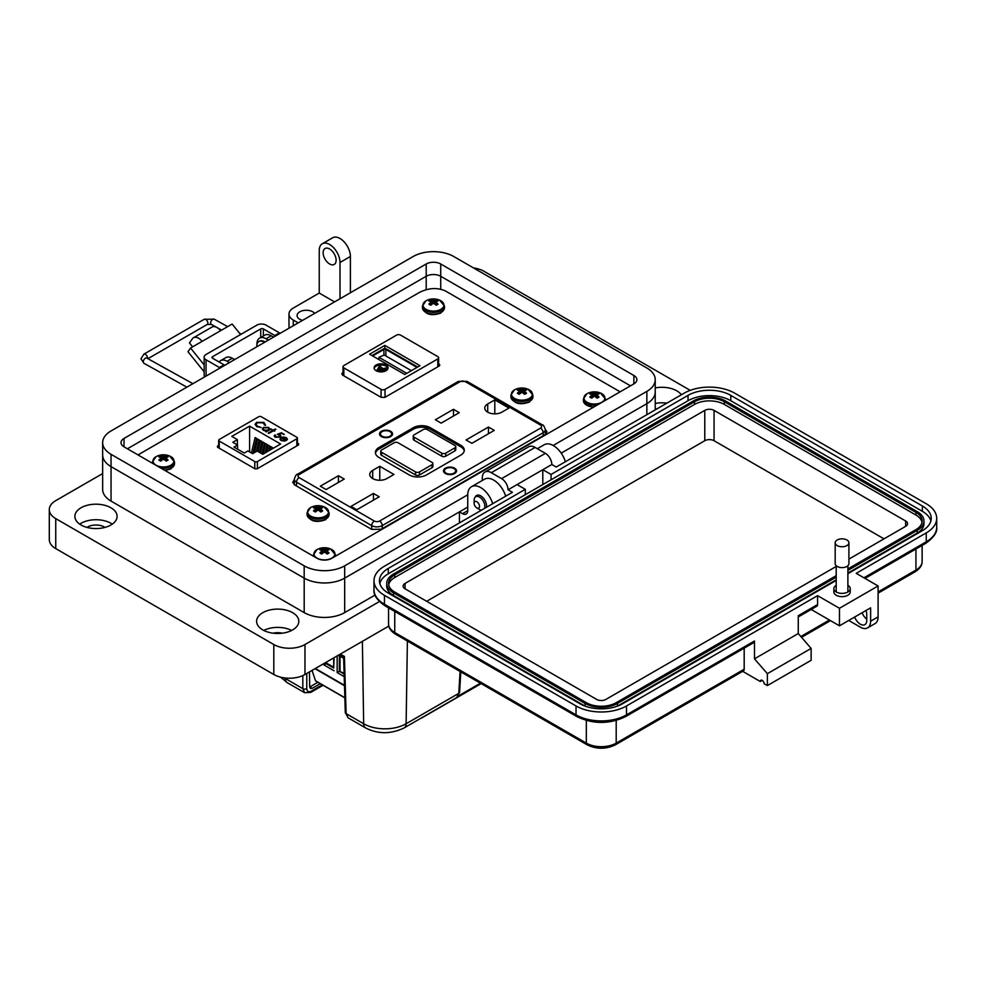 <?xml version="1.0" encoding="UTF-8"?>
<svg xmlns="http://www.w3.org/2000/svg" width="986" height="986" viewBox="0 0 986 986"><rect width="100%" height="100%" fill="white"/><g stroke="black" fill="none" stroke-linecap="round" stroke-linejoin="round"><path stroke-width="1.48" d="M376.134 370.724A7.001 4.043 0 0 0 383.764 371.599A7.001 4.043 0 0 0 388.077 367.864A7.001 4.043 0 0 0 386.031 365.005A7.001 4.043 0 0 0 378.402 364.13A7.001 4.043 0 0 0 374.088 367.864A7.001 4.043 0 0 0 376.134 370.724M388.016 368.431A7.001 4.043 0 0 0 386.031 366.151A7.001 4.043 0 0 0 381.138 364.968M385.045 397.272L385.045 389.371L437.809 358.916L437.809 366.804M343.831 375.814L343.831 367.864L381.089 389.371L381.089 397.321M437.809 358.916A2.798 1.615 180 0 0 438.634 357.77A2.798 1.615 180 0 0 437.809 356.624L400.55 335.117A2.798 1.615 180 0 0 396.594 335.117L343.831 365.572A2.798 1.615 180 0 0 343.005 366.718L343.005 375.333M343.831 367.864A2.798 1.615 180 0 1 343.005 366.718M385.045 389.371A2.798 1.615 180 0 1 381.089 389.371M384.848 345.396L369.614 354.196L404.765 374.483L419.999 365.695L384.848 345.396L384.848 348.674M379.967 365.017A7.001 4.043 0 0 0 374.162 368.431M380.411 366.989L381.138 364.721L379.881 366.681L383.184 368.591L386.611 367.877L387.325 369.43L377.724 371.414M417.497 367.137A2.329 1.343 0 0 0 416.942 366.619L386.537 349.069A2.329 1.343 180 0 0 383.234 349.069L372.683 355.157A2.329 1.343 0 0 0 372.141 355.65M387.325 368.296L376.603 370.97M376.516 370.921L380.423 364.302L381.138 364.721M372.93 356.106A1.405 0.813 180 0 1 373.337 355.539L383.899 349.451A1.405 0.813 180 0 1 385.871 349.451L416.277 367.002A1.405 0.813 180 0 1 416.684 367.605M377.983 369.651L379.474 367.31L382.075 368.813L377.983 369.651M379.474 367.31L380.621 369.109M378.821 369.479L379.474 368.456M411.359 370.674L384.22 355.009L378.944 357.289L406.75 373.349M378.944 359.582L378.944 357.289M218.67 445.327L217.475 447.163L255.066 468.868L257.112 468.831L298.511 444.932L298.598 443.737L297.39 443.047M298.511 444.932L298.598 443.737L298.598 444.883M217.549 447.213L217.549 445.98L217.475 447.163M620.132 391.824L445.573 291.043C437.513 287.345 428.811 287.801 419.469 292.398L137.991 454.903M343.005 372.622L342.66 375.136L381.027 397.284L384.836 397.395L439.164 366.028L438.634 363.624M439.164 366.028L439.867 365.03M342.475 375.013L342.475 372.93L341.772 373.928M294.321 479.677L292.731 482.265L294.58 484.878L371.648 529.383L381.262 529.223L544.827 434.789L546.947 431.856L545.357 429.391M326.822 661.877L326.169 663.664L333.699 668.015L333.699 657.908M326.169 662.247L326.169 663.664L323.963 664.946L323.963 663.529M316.062 681.092A1.097 0.641 -60 0 1 315.557 680.808L344.841 697.718M312.032 670.418L315.557 680.808M333.699 667.263L326.822 663.295M334.094 657.687L333.699 668.015M334.094 670.788L323.963 664.946M344.102 673.265L339.369 671.281L344.126 674.03M340.01 656.22L340.01 670.911M343.658 658.315L339.369 655.838L339.369 671.281L337.163 672.563L337.163 655.912M344.2 676.63L337.163 672.563M338.481 655.148L339.369 655.838M338.716 655.012L343.633 657.859M344.41 656.405L346.111 713.63L363.649 723.749C369.59 727.076 376.677 728.765 384.885 728.839C393.131 728.765 400.217 727.064 406.121 723.749L458.773 693.355L460.08 671.466M284.227 677.875L302.813 688.635L302.813 675.595M309.69 687.02L312.279 688.302L320.29 683.68M317.899 682.3L309.887 686.922M312.279 688.302L310.43 688.499L309.69 686.909L309.456 671.91M285.262 677.998L285.274 678.504A9.33 5.386 120 0 0 287.209 682.645L304.686 692.739L302.813 688.635A2.798 1.676 0 0 0 306.769 688.635C307.04 691.58 308.556 692.418 311.305 691.161L322.274 684.826M407.378 641.036L406.121 723.749A9.33 5.386 -120 0 1 404.186 727.89L456.678 697.595L458.773 693.355A2.798 1.553 -176.6 0 0 459.587 692.345L460.807 671.885M346.111 713.63L348.095 717.796L345.297 712.533A2.798 1.615 -1.7 0 0 346.111 713.63M382.075 431.646A5.596 3.229 180 0 1 388.176 430.944A5.596 3.229 180 0 1 391.639 433.926A5.596 3.229 180 0 1 390 436.206A5.596 3.229 180 0 1 383.899 436.909A5.596 3.229 180 0 1 380.436 433.926A5.596 3.229 180 0 1 382.075 431.646M454.632 473.526A6.532 3.771 180 0 1 445.401 473.526A6.532 3.771 180 0 1 445.401 468.202A6.532 3.771 180 0 1 454.632 468.202A6.532 3.771 180 0 1 454.632 473.526L454.632 473.526M445.573 473.625A6.064 3.5 180 0 1 443.946 471.246A6.064 3.5 180 0 1 445.721 468.769A6.064 3.5 180 0 1 445.894 468.67M390.653 436.588A6.532 3.771 180 0 1 381.422 436.588A6.532 3.771 180 0 1 381.422 431.264A6.532 3.771 180 0 1 390.653 431.264A6.532 3.771 180 0 1 390.653 436.588L390.653 436.588M381.594 436.687A6.064 3.5 180 0 1 379.98 434.308A6.064 3.5 180 0 1 381.755 431.831A6.064 3.5 180 0 1 381.927 431.732M380.436 435.639A6.064 3.5 180 0 1 380.436 435.627L380.436 433.926M494.799 399.885L508.973 408.068L501.886 412.16A10.033 5.793 180 0 1 490.966 413.417A10.033 5.793 180 0 1 484.767 408.068A10.033 5.793 180 0 1 487.713 403.977L494.799 399.885L494.799 413.861M453.474 409.313L459.279 412.666L441.149 423.13L435.344 419.777L453.474 409.313L453.474 416.006M488.464 427.037L494.269 430.389L471.85 443.33L466.045 439.978L488.464 427.037L488.464 433.741M372.683 470.384L379.77 466.292L393.956 474.476L386.857 478.567A10.033 5.793 180 0 1 375.937 479.825A10.033 5.793 180 0 1 369.75 474.476A10.033 5.793 180 0 1 372.683 470.384L372.683 478.567M338.445 475.72L344.25 479.073L326.12 489.537L320.314 486.197L338.445 475.72L338.445 482.425M373.435 493.444L379.24 496.796L356.821 509.737L351.016 506.385L373.435 493.444L373.435 500.149M378.944 457.442A12.128 7.001 180 0 1 375.395 452.488A12.128 7.001 180 0 1 378.944 447.545L413.245 427.739A12.128 7.001 180 0 1 430.389 427.739L460.733 445.253A12.128 7.001 180 0 1 464.283 450.208A12.128 7.001 180 0 1 460.733 455.15L426.433 474.956A12.128 7.001 180 0 1 409.289 474.956L378.944 457.442M379.77 480.268L379.77 466.292M454.127 468.67A6.064 3.5 180 0 1 456.074 471.246A6.064 3.5 180 0 1 454.46 473.625M375.469 453.252A12.128 7.001 180 0 1 378.944 449.061L413.245 429.267A12.128 7.001 180 0 1 430.389 429.267L460.733 446.781A12.128 7.001 180 0 1 464.209 450.972M390.148 431.732A6.064 3.5 180 0 1 392.095 434.308A6.064 3.5 180 0 1 390.481 436.687M455.606 472.565A6.064 3.5 180 0 1 455.618 472.577L455.606 470.864A5.596 3.229 180 0 1 453.967 473.144A5.596 3.229 180 0 1 447.866 473.847A5.596 3.229 180 0 1 444.415 470.864A5.596 3.229 180 0 1 446.054 468.572A5.596 3.229 180 0 1 452.155 467.882A5.596 3.229 180 0 1 455.606 470.864M432.866 463.531L432.866 466.575A2.798 1.615 180 0 1 432.041 467.721L419.506 474.956A2.798 1.615 180 0 1 415.55 474.956L381.582 455.347A2.798 1.615 180 0 1 380.769 454.201L380.769 451.157A2.798 1.615 180 0 1 381.582 450.01L394.117 442.776A2.798 1.615 180 0 1 398.073 442.776L432.041 462.385A2.798 1.615 180 0 1 432.866 463.531A2.798 1.615 180 0 1 432.041 464.677L419.506 471.912A2.798 1.615 180 0 1 415.55 471.912L381.582 452.303A2.798 1.615 180 0 1 380.769 451.157M455.779 446.683L455.779 449.727A2.798 1.615 180 0 1 454.965 450.873L445.721 456.198A2.798 1.615 180 0 1 441.765 456.198L414.071 440.212A2.798 1.615 180 0 1 413.245 439.066L413.245 436.022A2.798 1.615 180 0 1 414.071 434.875L423.302 429.551A2.798 1.615 180 0 1 427.258 429.551L454.965 445.536A2.798 1.615 180 0 1 455.779 446.683A2.798 1.615 180 0 1 454.965 447.829L445.721 453.153A2.798 1.615 180 0 1 441.765 453.153L414.071 437.168A2.798 1.615 180 0 1 413.245 436.022M391.639 435.627A6.064 3.5 180 0 1 391.639 435.639L391.639 433.926M314.361 507.186A5.263 3.044 -0 0 0 313.511 507.827A15.973 8.381 55.8 0 1 315.126 508.32A15.936 4.166 72.4 0 1 315.495 508.788A15.936 5.768 99.2 0 0 315.126 509.392A15.973 9.996 115.5 0 0 313.511 510.847A5.263 3.044 0 0 0 314.361 511.487A5.263 3.044 0 0 0 315.471 511.98A15.973 8.381 -55.8 0 1 317.159 510.575A15.936 11.179 -32.3 0 1 318.084 510.28A15.936 11.179 32.3 0 1 319.008 510.575A15.973 8.381 55.8 0 1 320.696 511.98A5.263 3.044 0 0 0 321.806 511.487A5.263 3.044 0 0 0 322.668 510.847A15.973 9.996 -115.5 0 0 321.054 509.392A15.936 5.768 -99.2 0 0 320.672 508.788A15.936 4.166 -72.4 0 1 321.054 508.32A15.973 8.381 -55.8 0 1 322.668 507.827A5.263 3.044 0 0 0 320.696 506.693A15.973 9.996 115.5 0 0 319.008 507.149A15.936 12.781 140.4 0 0 318.084 507.285A15.936 12.781 -140.4 0 0 317.159 507.149A15.973 9.996 -115.5 0 0 315.471 506.693A5.263 3.044 -0 0 0 314.361 507.186M310.689 507.531A10.464 6.039 0 0 0 310.689 516.072A10.464 6.039 0 0 0 325.491 516.072A10.464 6.039 0 0 0 324.16 506.878L324.16 506.878A15.973 15.973 0 0 0 312.02 506.878L312.02 506.878A10.464 6.039 0 0 0 310.689 507.531M315.347 511.944L315.126 509.392M315.828 511.66L315.495 508.788M316.062 511.463L315.471 506.693M316.95 510.723L317.159 507.149M318.084 510.28L318.084 507.285M319.217 510.723L319.008 507.149M320.105 511.463L320.696 506.693M320.339 511.66L320.672 508.788M320.832 511.944L321.054 509.392M518.192 389.507A5.263 3.044 -0 0 0 517.342 390.148A15.973 8.381 55.8 0 1 518.956 390.641A15.936 4.166 72.4 0 1 519.339 391.097A15.936 5.768 99.2 0 0 518.956 391.713A15.973 9.996 115.5 0 0 517.342 393.167A5.263 3.044 0 0 0 518.192 393.808A5.263 3.044 0 0 0 519.314 394.301A15.973 8.381 -55.8 0 1 521.002 392.884A15.936 11.179 -32.3 0 1 521.927 392.588A15.936 11.179 32.3 0 1 522.851 392.884A15.973 8.381 55.8 0 1 524.527 394.301A5.263 3.044 0 0 0 525.649 393.808A5.263 3.044 0 0 0 526.499 393.167A15.973 9.996 -115.5 0 0 524.885 391.713A15.936 5.768 -99.2 0 0 524.515 391.097A15.936 4.166 -72.4 0 1 524.885 390.641A15.973 8.381 -55.8 0 1 526.499 390.148A5.263 3.044 0 0 0 524.527 389.014A15.973 9.996 115.5 0 0 522.851 389.458A15.936 12.781 140.4 0 0 521.927 389.606A15.936 12.781 -140.4 0 0 521.002 389.458A15.973 9.996 -115.5 0 0 519.314 389.014A5.263 3.044 -0 0 0 518.192 389.507M514.519 389.84A10.464 6.039 0 0 0 514.519 398.393A10.464 6.039 0 0 0 529.322 398.393A10.464 6.039 0 0 0 527.991 389.199L527.991 389.199A15.973 15.973 0 0 0 515.851 389.199L515.851 389.199A10.464 6.039 0 0 0 514.519 389.84M519.178 394.252L518.956 391.713M519.671 393.981L519.339 391.097M519.905 393.771L519.314 389.014M520.793 393.044L521.002 389.458M521.927 392.588L521.927 389.606M523.048 393.044L522.851 389.458M523.948 393.771L524.527 389.014M524.182 393.981L524.515 391.097M524.663 394.252L524.885 391.713M257.383 468.683L257.383 461.559L296.848 438.77A1.836 1.06 0 0 0 297.39 438.018A1.836 1.06 0 0 0 296.848 437.279L261.278 416.733A1.836 1.06 0 0 0 258.677 416.733L219.212 439.522A1.836 1.06 180 0 0 218.67 440.274L218.67 447.866M287.308 439.312L286.113 440.631L281.614 438.043L280.825 439.115L281.602 440.163L284.769 441.099L281.059 440.569L279.987 439.201L281.121 437.611L283.376 436.983L286.273 437.574L287.345 439.004M272.629 430.512L271.754 430.007L272.37 429.649L273.245 430.155L275.279 428.984L275.895 429.341L273.861 430.512L274.749 431.018L273.245 430.87L268.845 433.409L268.229 433.051L272.629 430.512L268.562 433.248M264.519 424.917L263.163 422.809L257.21 422.735L256.015 424.362L257.395 426.186L261.13 427.493L256.693 426.605L255.066 424.276L256.643 422.353L263.915 422.427L265.468 424.991L264.544 425.028M255.054 424.485L256.643 422.353M262.781 454.3L257.186 451.058L252.626 453.683L247.88 450.947L244.257 453.042L233.965 447.102L237.589 445.006L232.844 442.27L237.392 439.633L231.784 436.404L249.594 426.125L280.591 444.02L262.781 454.3M219.212 448.174L219.212 441.025A1.836 1.06 180 0 1 218.67 440.274M219.212 441.025L254.782 461.559L254.782 468.707M257.383 461.559A1.836 1.06 180 0 1 254.782 461.559M263.447 427.382L268.66 427.406L269.683 429.169L271.224 428.984L266.208 431.88L265.591 431.535L266.454 431.03L263.447 430.401L262.362 428.885L263.447 427.382L262.375 429.07M269.733 428.799L268.66 427.788L263.447 427.764M275.538 435.245L275.821 437.205L279.309 437.217L279.161 434.999L277.3 434.333L281.441 432.755L284.264 434.382L281.22 433.433L279.038 434.271L280.899 435.886L279.901 437.205L275.082 437.217L274.207 436.034L274.921 434.888L275.821 436.835L279.309 436.835L279.95 435.985L279.309 437.217L279.161 435.381M286.273 437.574L287.308 439.694M283.376 436.983L286.273 437.957M281.121 437.611L283.376 437.365M279.999 439.386L281.121 437.994M281.602 440.163L284.498 441.001M280.85 439.312L281.602 440.545M273.861 430.512L274.416 431.215M273.245 430.155L275.279 429.366M272.37 430.032L273.245 430.537M261.031 427.505L257.395 426.186M256.027 424.559L257.395 426.568M263.915 422.427L265.468 425.373M256.643 422.735L263.915 422.809M266.651 452.069L268.328 445.179L269.782 446.017L269.622 450.355M251.405 452.981L255.127 437.562L256.582 438.4L256.582 442.085L253.969 452.919M257.79 451.415L260.403 440.606L261.857 441.445L260.033 452.71M249.594 451.933L249.594 426.125M260.427 452.944L263.052 442.135L264.507 442.973L264.507 446.658L262.67 454.226M254.499 452.611L257.765 439.09L259.219 439.929L259.219 443.614L257.395 451.181M263.163 454.078L265.69 443.651L267.144 444.489L266.121 452.364M270.152 450.047L270.965 446.695L272.419 447.545L272.419 448.741M237.392 444.896L237.392 439.633M237.589 449.197L237.589 445.006M266.454 431.03L265.912 431.72M269.683 429.551L270.608 429.009M275.538 435.627L275.821 437.205L275.538 435.627M274.231 436.219L274.921 435.27M279.987 434.653L280.887 436.083M279.038 434.271L279.987 435.036M281.441 432.755L283.931 434.567M277.879 434.481L281.441 433.137M286.113 440.298L282.292 437.722L286.113 440.298L286.532 439.3M268.907 429.132L268.081 430.463L264.088 430.438L263.262 429.083M282.292 437.722L285.681 437.944L286.556 439.485M268.586 450.947L269.782 446.017M252.921 453.511L256.582 438.4M259.244 452.254L261.857 441.445M261.882 453.782L264.507 442.973M256.422 451.502L259.219 439.929M265.086 452.968L267.144 444.489M272.074 448.938L272.419 447.545M264.088 430.438L263.237 428.898L264.051 427.739L268.056 427.764L268.919 428.947L268.081 430.463M268.081 430.093L264.088 430.056M204.151 371.845L187.981 351.719L190.569 348.033L202.118 341.366A10.045 5.805 -120 0 0 193.539 337.717A10.045 5.805 -120 0 0 192.406 338.765L189.472 342.943L192.615 346.85M240.572 334.537L232.129 324.037L220.581 330.704A10.045 5.805 -120 0 0 212.002 327.056L193.539 337.717M196.904 344.36A2.699 1.565 60 0 1 197.212 344.077A2.699 1.565 60 0 1 197.631 343.954L196.892 344.385M204.151 364.919L190.569 348.033M260.723 337.483L260.723 328.905L212.569 356.698A1.861 1.072 0 0 0 212.027 357.462A1.861 1.072 0 0 0 212.569 358.226L224.019 364.832A11.019 6.36 -120 0 1 224.759 365.301M280.16 333.317A11.019 6.36 -120 0 0 279.42 332.837L266.084 325.146A6.532 3.771 0 0 0 256.853 325.146L206.062 354.467A6.532 3.771 0 0 0 204.151 357.129L204.151 375.111A6.532 3.771 0 0 0 204.841 376.8M204.151 357.129A6.532 3.771 0 0 0 206.062 359.791L219.397 367.495L224.019 364.832M260.723 328.905A1.861 1.072 180 0 1 263.361 328.905L274.798 335.511A11.019 6.36 60 0 1 275.538 335.98M220.137 367.963A11.019 6.36 -120 0 0 219.397 367.495M553.146 445.487L646.853 391.38A28.631 16.528 0 0 0 655.234 379.696A28.631 16.528 0 0 0 646.853 368L453.708 256.496A28.631 16.528 0 0 0 413.22 256.496L111.048 430.944A28.631 16.528 0 0 0 102.655 442.64A28.631 16.528 0 0 0 111.048 454.324L304.181 565.841A28.631 16.528 0 0 0 344.681 565.841L467.734 494.799M440.73 263.989L633.875 375.493A10.279 5.941 180 0 1 636.882 379.696A10.279 5.941 180 0 1 633.875 383.887L331.703 558.347A10.279 5.941 180 0 1 317.159 558.347L124.026 446.831A10.279 5.941 180 0 1 121.019 442.64A10.279 5.941 180 0 1 124.026 438.437L426.198 263.989A10.279 5.941 180 0 1 440.73 263.989L440.73 276.277L630.498 385.834L440.73 276.277A10.279 5.941 180 0 0 426.198 276.277A10.279 5.928 180 0 1 440.73 276.277L440.73 289.218M492.68 503.71A18.352 10.599 -120 0 0 471.53 486.69A18.352 10.599 -120 0 0 467.734 495.095L467.734 510.674A7.346 4.24 60 0 1 466.205 514.039A7.346 4.24 60 0 1 462.533 513.681L459.427 511.882L344.681 578.129A28.631 16.528 180 0 1 304.193 578.129L111.048 466.625A28.631 16.528 180 0 1 102.655 454.928A28.631 16.528 0 0 0 111.048 466.625L304.181 578.129A28.631 16.528 0 0 0 344.681 578.129L467.734 507.087M646.853 414.699L646.853 403.668A28.631 16.528 0 0 0 655.234 391.984A28.631 16.528 180 0 1 646.853 403.668L561.194 453.129L646.853 403.668L646.853 391.38M127.404 448.79L426.198 276.277L127.404 448.79M474.143 503.291A3.796 2.194 60 0 1 476.817 501.738A3.796 2.194 60 0 1 479.504 506.385A3.796 2.194 60 0 1 476.817 507.938A3.796 2.194 60 0 1 474.143 503.291L474.143 500.185A7.592 4.375 60 0 1 475.708 496.71A7.592 4.375 60 0 1 479.504 497.092A7.592 4.375 60 0 1 484.496 508.431M481.464 510.181A7.592 4.375 60 0 1 479.504 509.479L476.817 507.938L479.504 509.479M264.507 342.352A10.242 5.916 -120 0 0 258.911 341.55A10.242 5.916 -120 0 0 256.804 346.789M265.086 342.019A10.242 5.916 -120 0 0 259.491 341.218A10.242 5.916 -120 0 0 259.207 341.402M234.73 359.533A10.242 5.916 -120 0 0 232.856 358.596M836.202 585.327A8.196 4.733 0 0 0 833.848 588.654A8.196 4.733 0 0 0 838.901 593.017A8.196 4.733 0 0 0 847.837 591.994A8.196 4.733 0 0 0 850.24 588.654A8.196 4.733 0 0 0 847.886 585.327M850.24 588.654L850.24 591.92A8.196 4.733 180 0 1 847.837 595.261A8.196 4.733 180 0 1 838.901 596.296A8.196 4.733 180 0 1 833.848 591.92L833.848 588.654M762.215 680.377L760.28 681.499L742.68 671.33M587.089 744.787A3.636 2.108 -60 0 1 586.325 743.124L394.745 632.507A3.636 2.108 -60 0 0 395.497 634.171L587.089 744.787C596.542 749.36 605.996 749.36 615.449 744.787L743.432 670.899A3.636 2.108 -120 0 0 744.183 669.235L744.183 648.159M576.785 716.539A3.636 2.108 -60 0 1 576.034 714.875L384.441 604.258A3.636 2.108 -60 0 0 385.193 605.922L576.785 716.539C593.104 724.377 609.422 724.377 625.753 716.539L753.735 642.65A3.636 2.108 -120 0 0 754.487 640.986L754.487 658.821L767.367 673.684L767.367 685.578L764.138 683.729A2.736 1.578 -120 0 0 762.954 680.981A2.736 1.578 -120 0 0 760.847 680.241A2.736 1.578 -120 0 0 760.28 681.499M811.17 609.484L839.468 625.814L839.468 608.276L817.579 595.63L817.579 604.554L798.266 615.708L798.266 633.554L811.133 648.418L811.133 660.312L767.367 685.578M482.29 480.478L482.29 477.89A12.744 7.358 -120 0 1 484.939 472.047A12.744 7.358 -120 0 1 491.311 472.688L501.603 478.629A9.108 5.25 -120 0 1 508.049 489.783L512.424 492.31L384.441 566.198A35.693 20.607 0 0 0 373.99 580.766A35.693 20.607 0 0 0 384.441 595.334L576.034 705.951L576.034 714.875A35.693 20.607 180 0 0 626.504 714.875L754.487 640.986M811.133 648.418L767.367 673.684M798.266 633.554L754.487 658.821M817.579 595.63L626.504 705.951A35.693 20.607 180 0 1 576.034 705.951M839.468 608.276L878.095 585.967L856.205 573.334L926.248 532.896A35.693 20.607 0 0 0 936.7 518.328A35.693 20.607 0 0 0 926.248 503.76L734.656 393.143A35.693 20.607 0 0 0 684.185 393.143L556.203 467.031L551.827 464.505A9.108 5.25 -120 0 0 545.381 453.35L535.09 447.41A12.744 7.358 -120 0 0 528.718 446.781L484.939 472.047M542.805 484.582L542.805 469.706L551.827 464.505M508.049 489.783L542.805 469.706L551.051 474.463L688.043 395.374A30.221 17.452 180 0 1 730.799 395.374L922.378 505.991A30.221 17.452 180 0 1 931.24 518.328A30.221 17.452 180 0 1 922.378 530.665L847.886 573.679M817.579 604.554A3.636 2.108 60 0 1 816.827 606.23L798.266 616.94M836.202 580.421L622.634 703.721A30.221 17.452 180 0 1 579.891 703.721L388.299 593.104A30.221 17.452 180 0 1 379.45 580.766A30.221 17.452 180 0 1 388.299 568.429L525.304 489.339L517.058 484.582M839.468 625.814L870.626 607.832L870.626 621.205A14.568 8.406 60 0 1 867.606 627.872A14.568 8.406 60 0 1 860.322 627.158L848.736 620.465M854.665 617.039A9.108 5.25 -120 0 0 864.87 624.631A9.108 5.25 -120 0 0 866.756 620.465L866.756 614.512A9.108 5.25 -120 0 0 865.979 610.507M862.134 612.725A9.108 5.25 -120 0 0 866.756 619.183M878.095 585.967L878.095 616.891A14.568 8.406 60 0 1 875.075 623.571L867.606 627.872M379.807 583.441A30.221 17.452 180 0 1 388.299 573.778L525.304 494.689L525.304 489.339M551.051 474.463L551.051 479.825L688.043 400.723A30.221 17.452 180 0 1 730.799 400.723L922.378 511.34A30.221 17.452 180 0 1 930.883 521.002M551.051 479.825L525.304 494.689M836.202 577.155L617.495 703.425A22.949 13.249 180 0 1 585.043 703.425L585.043 706.099A22.949 13.249 180 0 1 585.043 706.099L393.451 595.482A22.949 13.249 180 0 1 386.734 586.115L386.734 583.441A22.949 13.249 180 0 1 393.451 574.074L693.195 401.019A22.949 13.249 180 0 1 725.647 401.019L917.239 511.635A22.949 13.249 180 0 1 923.956 521.002A22.949 13.249 180 0 1 917.239 530.369L847.886 570.413M923.956 521.002L923.956 523.677A22.949 13.249 180 0 1 917.239 533.044L847.886 573.088M836.202 579.83L617.495 706.099A22.949 13.249 180 0 1 617.458 706.112L617.495 703.425M585.043 703.425L393.451 592.808A22.949 13.249 180 0 1 386.734 583.441M836.202 575.664L616.201 702.685A21.125 12.189 180 0 1 586.325 702.685L394.745 592.068A21.125 12.189 180 0 1 388.558 583.441A21.125 12.189 180 0 1 394.745 574.826L694.489 401.77A21.125 12.189 180 0 1 724.353 401.77L915.945 512.375A21.125 12.189 180 0 1 922.132 521.002A21.125 12.189 180 0 1 915.945 529.63L847.886 568.922M388.681 584.784A21.125 12.189 180 0 1 394.745 577.5L694.489 404.445A21.125 12.189 180 0 1 724.353 404.445L915.945 515.049A21.125 12.189 180 0 1 922.009 522.346M836.202 566.445L605.897 699.407A6.557 3.784 180 0 1 596.629 699.407L405.036 588.802A6.557 3.784 180 0 1 403.126 586.115A6.557 3.784 180 0 1 405.036 583.441L704.78 410.386A6.557 3.784 180 0 1 714.061 410.386L905.641 521.002A6.557 3.784 180 0 1 907.564 523.677A6.557 3.784 180 0 1 905.641 526.351L848.909 559.111M426.667 601.287L704.78 440.717A6.557 3.784 180 0 1 714.061 440.717L884.011 538.849M848.909 542.793L848.909 563.659A6.865 3.956 180 0 1 846.888 566.469A6.865 3.956 180 0 1 839.419 567.32A6.865 3.956 180 0 1 835.179 563.659L835.179 542.793A6.865 3.956 180 0 1 837.188 539.995A6.865 3.956 180 0 1 844.669 539.132A6.865 3.956 180 0 1 848.909 542.793A6.865 3.956 180 0 1 846.888 545.603A6.865 3.956 180 0 1 839.419 546.454A6.865 3.956 180 0 1 835.179 542.793M657.317 408.648A11.931 6.89 0 0 0 655.234 409.301M104.997 527.399A11.931 6.89 0 0 0 104.43 527.042A11.931 6.89 0 0 0 86.978 527.399M282.23 633.197A11.931 6.89 0 0 0 273.184 633.197M329.632 248.99A9.182 5.3 -120 0 0 325.035 248.534A9.182 5.3 -120 0 0 323.63 255.892A9.182 5.3 -120 0 0 329.632 263.977A9.182 5.3 -120 0 0 334.217 264.433A9.182 5.3 -120 0 0 335.622 257.075A9.182 5.3 -120 0 0 329.632 248.99M298.216 322.89L293.286 320.043A14.679 8.48 180 0 1 288.984 314.041A14.679 8.48 180 0 1 293.286 308.051L319.242 293.064L319.242 250.493A14.691 8.48 60 0 1 322.286 243.764A14.691 8.48 60 0 1 329.632 244.491A14.691 8.48 60 0 1 340.01 262.486L340.01 298.758M350.4 292.756L350.4 256.483A14.691 8.48 -120 0 0 340.01 238.501A14.691 8.48 -120 0 0 332.664 237.774L322.286 243.764M112.256 524.145A21.113 12.189 0 0 0 110.913 523.295A21.113 12.189 0 0 0 79.718 524.145M81.062 524.996A21.113 12.189 180 0 1 74.874 516.381A21.113 12.189 180 0 1 87.914 505.115A21.113 12.189 180 0 1 110.913 507.765A21.113 12.189 180 0 1 117.1 516.381A21.113 12.189 180 0 1 104.072 527.633A21.113 12.189 180 0 1 81.062 524.996M291.671 630.436A21.113 12.189 0 0 0 263.743 630.436M262.781 629.906A21.113 12.189 180 0 1 256.594 621.291A21.113 12.189 180 0 1 269.622 610.038A21.113 12.189 180 0 1 292.632 612.676A21.113 12.189 180 0 1 298.82 621.291A21.113 12.189 180 0 1 285.78 632.556A21.113 12.189 180 0 1 262.781 629.906M314.657 313.4A9.182 5.3 0 0 0 312.747 311.798A9.182 5.3 0 0 0 302.751 310.652A9.182 5.3 0 0 0 297.082 315.545A9.182 5.3 0 0 0 299.769 319.291A9.182 5.3 0 0 0 302.542 320.388M666.832 403.163A21.113 12.189 0 0 0 655.234 403.447M655.234 387.917A21.113 12.189 180 0 1 676.84 390.863A21.113 12.189 180 0 1 681.375 394.77M475.24 497.067A8.258 4.77 60 0 1 476.583 495.44A8.258 4.77 60 0 1 480.712 495.847A8.258 4.77 60 0 1 486.418 507.322M379.388 601.559L304.97 644.524A22.025 12.719 180 0 1 273.812 644.524L55.746 518.624A22.025 12.719 180 0 1 49.3 509.639L49.3 539.613A22.025 12.719 0 0 0 55.746 548.598L273.812 674.498A22.025 12.719 0 0 0 304.97 674.498L388.817 626.085M49.3 509.639A22.025 12.719 180 0 1 55.746 500.641L102.655 473.563M473.539 267.945A22.025 12.719 180 0 1 484.089 271.335L690.225 390.345M375.025 595.088L344.681 612.602A28.631 16.528 180 0 1 304.193 612.602L111.048 501.098A28.631 16.528 180 0 1 102.655 489.401L102.655 442.64M229.418 362.601L227.076 361.258L232.277 358.251L234.619 359.607M268.365 340.121L266.023 338.777L271.212 335.77L273.553 337.126M319.242 293.064L334.562 301.901M565.385 461.731A18.352 10.599 -120 0 0 544.235 444.723L537.333 448.704M459.427 511.882L459.427 522.913M505.67 496.204A18.352 10.599 -120 0 0 484.52 479.196L471.53 486.69M256.952 344.619A12.855 7.42 60 0 1 259.589 338.136L264.79 335.141A12.855 7.42 60 0 1 271.212 335.77M259.589 338.136A12.855 7.42 60 0 1 266.023 338.777M219.163 362.022A12.855 7.42 60 0 1 220.654 360.617L225.843 357.622A12.855 7.42 60 0 1 232.277 358.251M220.654 360.617A12.855 7.42 60 0 1 227.076 361.258M320.709 549.227A5.263 3.044 -0 0 0 319.858 549.868A15.973 8.381 55.8 0 1 321.473 550.361A15.936 4.166 72.4 0 1 321.843 550.817A15.936 5.768 99.2 0 0 321.473 551.433A15.973 9.996 115.5 0 0 319.858 552.887A5.263 3.044 0 0 0 320.709 553.528A5.263 3.044 0 0 0 321.83 554.021A15.973 8.381 -55.8 0 1 323.507 552.604A15.936 11.179 -32.3 0 1 324.431 552.32A15.936 11.179 32.3 0 1 325.355 552.604A15.973 8.381 55.8 0 1 327.044 554.021A5.263 3.044 0 0 0 328.165 553.528A5.263 3.044 0 0 0 329.016 552.887A15.973 9.996 -115.5 0 0 327.401 551.433A15.936 5.768 -99.2 0 0 327.032 550.817A15.936 4.166 -72.4 0 1 327.401 550.361A15.973 8.381 -55.8 0 1 329.016 549.868A5.263 3.044 0 0 0 327.044 548.734A15.973 9.996 115.5 0 0 325.355 549.19A15.936 12.781 140.4 0 0 324.431 549.325A15.936 12.781 -140.4 0 0 323.507 549.19A15.973 9.996 -115.5 0 0 321.83 548.734A5.263 3.044 -0 0 0 320.709 549.227M317.036 549.572A10.464 6.039 -0 0 0 317.036 558.113A10.464 6.039 -0 0 0 331.838 558.113A10.464 6.039 -0 0 0 330.507 548.919L330.507 548.919A15.973 15.973 0 0 0 318.367 548.919L318.367 548.919A10.464 6.039 -0 0 0 317.036 549.572M321.695 553.972L321.473 551.433M322.175 553.701L321.843 550.817M322.41 553.503L321.83 548.734M323.309 552.764L323.507 549.19M324.431 552.32L324.431 549.325M325.565 552.764L325.355 549.19M326.465 553.503L327.044 548.734M326.686 553.701L327.032 550.817M327.179 553.972L327.401 551.433M590.688 393.352A5.263 3.044 -0 0 0 589.838 394.006A15.973 8.381 55.8 0 1 591.452 394.499A15.936 4.166 72.4 0 1 591.822 394.955A15.936 5.768 99.2 0 0 591.452 395.559A15.973 9.996 115.5 0 0 589.838 397.013A5.263 3.044 0 0 0 590.688 397.654A5.263 3.044 0 0 0 591.81 398.147A15.973 8.381 -55.8 0 1 593.486 396.742A15.936 11.179 -32.3 0 1 594.41 396.446A15.936 11.179 32.3 0 1 595.334 396.742A15.973 8.381 55.8 0 1 597.023 398.147A5.263 3.044 0 0 0 598.145 397.654A5.263 3.044 0 0 0 598.995 397.013A15.973 9.996 -115.5 0 0 597.38 395.559A15.936 5.768 -99.2 0 0 597.011 394.955A15.936 4.166 -72.4 0 1 597.38 394.499A15.973 8.381 -55.8 0 1 598.995 394.006A5.263 3.044 0 0 0 597.023 392.872A15.973 9.996 115.5 0 0 595.334 393.315A15.936 12.781 140.4 0 0 594.41 393.451A15.936 12.781 -140.4 0 0 593.486 393.315A15.973 9.996 -115.5 0 0 591.81 392.872A5.263 3.044 -0 0 0 590.688 393.352M587.015 393.697A10.464 6.039 -0 0 0 587.015 402.251A10.464 6.039 -0 0 0 601.817 402.251A10.464 6.039 -0 0 0 600.486 393.044L600.486 393.044A15.973 15.973 0 0 0 588.346 393.044L588.346 393.044A10.464 6.039 -0 0 0 587.015 393.697M591.674 398.11L591.452 395.559M592.155 397.826L591.822 394.955M592.389 397.629L591.81 392.872M593.289 396.902L593.486 393.315M594.41 396.446L594.41 393.451M595.544 396.902L595.334 393.315M596.444 397.629L597.023 392.872M596.666 397.826L597.011 394.955M597.159 398.11L597.38 395.559M159.757 456.308A5.263 3.044 -0 0 0 158.906 456.949A15.973 8.381 55.8 0 1 160.521 457.442A15.936 4.166 72.4 0 1 160.903 457.898A15.936 5.768 99.2 0 0 160.521 458.515A15.973 9.996 115.5 0 0 158.906 459.969A5.263 3.044 0 0 0 159.757 460.61A5.263 3.044 0 0 0 160.878 461.103A15.973 8.381 -55.8 0 1 162.567 459.686A15.936 11.179 -32.3 0 1 163.491 459.39A15.936 11.179 32.3 0 1 164.416 459.686A15.973 8.381 55.8 0 1 166.092 461.103A5.263 3.044 0 0 0 167.213 460.61A5.263 3.044 0 0 0 168.064 459.969A15.973 9.996 -115.5 0 0 166.449 458.515A15.936 5.768 -99.2 0 0 166.079 457.898A15.936 4.166 -72.4 0 1 166.449 457.442A15.973 8.381 -55.8 0 1 168.064 456.949A5.263 3.044 0 0 0 166.092 455.815A15.973 9.996 115.5 0 0 164.416 456.259A15.936 12.781 140.4 0 0 163.491 456.407A15.936 12.781 -140.4 0 0 162.567 456.259A15.973 9.996 -115.5 0 0 160.878 455.815A5.263 3.044 -0 0 0 159.757 456.308M156.084 456.641A10.464 6.039 -0 0 0 156.084 465.195A10.464 6.039 -0 0 0 170.886 465.195A10.464 6.039 -0 0 0 169.555 455.988L169.555 455.988A15.973 15.973 0 0 0 157.415 455.988L157.415 455.988A10.464 6.039 -0 0 0 156.084 456.641M160.743 461.054L160.521 458.515M161.236 460.782L160.903 457.898M161.47 460.573L160.878 455.815M162.357 459.846L162.567 456.259M163.491 459.39L163.491 456.407M164.613 459.846L164.416 456.259M165.512 460.573L166.092 455.815M165.747 460.782L166.079 457.898M166.227 461.054L166.449 458.515M429.736 300.434A5.263 3.044 -0 0 0 428.885 301.075A15.973 8.381 55.8 0 1 430.5 301.568A15.936 4.166 72.4 0 1 430.882 302.024A15.936 5.768 99.2 0 0 430.5 302.64A15.973 9.996 115.5 0 0 428.885 304.095A5.263 3.044 0 0 0 429.736 304.736A5.263 3.044 0 0 0 430.857 305.229A15.973 8.381 -55.8 0 1 432.546 303.811A15.936 11.179 -32.3 0 1 433.47 303.528A15.936 11.179 32.3 0 1 434.395 303.811A15.973 8.381 55.8 0 1 436.071 305.229A5.263 3.044 0 0 0 437.192 304.736A5.263 3.044 0 0 0 438.043 304.095A15.973 9.996 -115.5 0 0 436.428 302.64A15.936 5.768 -99.2 0 0 436.058 302.024A15.936 4.166 -72.4 0 1 436.428 301.568A15.973 8.381 -55.8 0 1 438.043 301.075A5.263 3.044 0 0 0 436.071 299.941A15.973 9.996 115.5 0 0 434.395 300.397A15.936 12.781 140.4 0 0 433.47 300.533A15.936 12.781 -140.4 0 0 432.546 300.397A15.973 9.996 -115.5 0 0 430.857 299.941A5.263 3.044 -0 0 0 429.736 300.434M426.063 300.779A10.464 6.039 -0 0 0 426.063 309.321A10.464 6.039 -0 0 0 440.865 309.321A10.464 6.039 -0 0 0 439.534 300.126L439.534 300.126A15.973 15.973 0 0 0 427.394 300.126L427.394 300.126A10.464 6.039 -0 0 0 426.063 300.779M430.722 305.179L430.5 302.64M431.215 304.908L430.882 302.024M431.449 304.711L430.857 299.941M432.336 303.971L432.546 300.397M433.47 303.528L433.47 300.533M434.592 303.971L434.395 300.397M435.492 304.711L436.071 299.941M435.726 304.908L436.058 302.024M436.206 305.179L436.428 302.64M385.871 349.451L385.871 355.958M416.277 367.84L416.277 367.002M373.337 355.539L373.337 356.34M383.899 354.886L383.899 349.451M438.98 363.822L438.98 366.139M315.347 668.508L344.471 685.319M420.862 718.264A2.798 2.798 0 0 0 421.737 717.944A2.798 1.615 -120 0 0 422.107 717.549M458.465 695.906L480.441 683.212M306.769 673.463L306.769 688.635M404.186 727.89C390.813 734.262 377.946 734.262 365.572 727.89L365.572 727.89A9.33 5.386 -60 0 1 363.649 723.749L362.392 641.344M340.33 654.075L344.385 656.417M323.063 685.282L310.726 692.394A2.798 1.615 -120 0 0 311.305 691.161M543.175 435.738L543.175 432.694L382.248 525.6L382.248 528.644M545.357 434.444L545.357 429.637A7.457 4.314 180 0 1 543.175 432.694A3.734 2.157 -120 0 0 540.538 428.121L379.61 521.027A3.734 2.157 60 0 1 382.248 525.6A7.457 4.314 180 0 1 371.697 525.6L296.503 482.191L296.503 485.999M371.697 529.408L371.697 525.6A3.734 2.157 -60 0 1 374.335 521.027L299.14 477.618A3.734 2.157 120 0 0 296.503 482.191A7.457 4.314 180 0 1 294.321 479.147L294.321 484.73M545.357 429.637C544.186 426.211 543.2 424.633 542.399 424.892A3.734 2.157 120 0 0 540.538 425.077A3.734 2.157 180 0 1 540.538 428.121M540.538 425.077L465.343 381.668A3.734 2.157 -60 0 1 467.216 381.483L458.207 381.483A3.734 2.157 60 0 1 460.068 381.668L299.14 474.574A3.734 2.157 0 0 0 299.14 477.618M379.61 521.027A3.734 2.157 180 0 1 374.335 521.027M465.343 381.668A3.734 2.157 0 0 0 460.068 381.668M487.713 403.977L487.713 412.16M299.14 474.574A3.734 2.157 -120 0 0 297.279 474.389C296.478 474.13 295.492 475.72 294.321 479.147M378.944 447.545L378.944 449.061M413.245 429.267L413.245 427.739M460.733 445.253L460.733 446.781M430.389 427.739L430.389 429.267M419.506 471.912L419.506 474.956M432.041 467.721L432.041 464.677M381.582 455.347L381.582 452.303M415.55 474.956L415.55 471.912M414.071 437.168L414.071 440.212M441.765 456.198L441.765 453.153M445.721 456.198L445.721 453.153M454.965 450.873L454.965 447.829M312.02 506.878L310.627 507.556L307.065 512.782A11.019 6.36 0 0 0 310.294 517.28A11.019 6.36 0 0 0 325.873 517.28A11.019 6.36 0 0 0 329.102 512.782L329.102 514.507A11.019 6.36 0 0 1 325.873 519.006A11.019 6.36 0 0 1 310.294 519.006A11.019 6.36 0 0 1 307.065 514.507C309.826 521.335 315.988 523.073 325.553 519.733L329.102 514.507M515.851 389.199L514.458 389.877L510.908 395.103A11.019 6.36 0 0 0 514.137 399.589A11.019 6.36 0 0 0 529.716 399.589A11.019 6.36 0 0 0 532.945 395.103L532.945 396.828A11.019 6.36 0 0 1 529.716 401.327A11.019 6.36 0 0 1 514.137 401.327A11.019 6.36 0 0 1 510.908 396.828C513.669 403.656 519.832 405.394 529.383 402.054L532.945 396.828M296.848 438.77L296.848 445.894M212.569 356.698L212.569 358.226M220.581 330.704L202.118 341.366M274.798 335.511L279.42 332.837M263.361 335.967L263.361 328.905M206.062 376.097L206.062 359.791M304.181 565.841L304.193 612.602M344.681 612.602L344.681 565.841M111.048 454.324L111.048 501.098M633.875 375.493L633.875 383.887M426.198 263.989L426.198 289.674M124.026 438.437L124.026 446.831M227.63 326.637L214.221 319.181A2.983 1.75 119 0 0 212.729 319.328A2.983 1.75 119 0 0 210.671 323.001A2.983 1.75 119 0 0 211.324 324.394L207.245 324.443L147.912 358.694M214.221 319.181L204.262 319.279A2.983 1.725 60 0 1 206.542 320.068A2.983 1.725 60 0 1 207.861 323.038A2.983 1.725 60 0 1 207.861 323.075A2.983 1.725 60 0 1 207.245 324.443M204.262 319.279L143.894 354.134A2.983 1.725 60 0 1 146.174 354.911A2.983 1.725 60 0 1 147.493 357.881A2.983 1.725 60 0 1 147.493 357.93A2.983 1.725 60 0 1 147.444 358.423M143.894 354.134L140.949 358.793L143.931 363.292A2.983 1.75 -61 0 1 143.278 361.911A2.983 1.75 -61 0 1 145.336 358.238A2.983 1.75 -61 0 1 146.828 358.091L192.911 383.677M394.745 611.443L394.745 632.507A21.125 12.189 180 0 1 388.558 623.879L388.558 607.869M615.449 744.787A3.636 2.108 -120 0 0 616.201 743.124A21.125 12.189 180 0 1 586.325 743.124L586.325 720.47M744.183 669.235L616.201 743.124L616.201 720.47M878.095 593.153L915.193 571.732A3.636 2.108 -120 0 0 915.945 570.068L878.095 591.92M829.423 620.021L800.842 636.525M915.193 571.732C919.901 568.737 922.218 565.298 922.132 561.441A21.125 12.189 180 0 1 915.945 570.068L915.945 548.992M626.504 705.951L626.504 714.875A3.636 2.108 -120 0 1 625.753 716.539M491.311 472.688L535.09 447.41M501.603 478.629L545.381 453.35M384.441 595.334L384.441 604.258A35.693 20.607 180 0 1 373.99 589.69L373.99 580.766M870.626 621.205L878.095 616.891M388.299 568.429L388.299 573.778M922.378 505.991L922.378 511.34M730.799 395.374L730.799 400.723M688.043 395.374L688.043 400.723M926.248 532.896L926.248 541.819A35.693 20.607 0 0 0 936.7 527.251L936.7 518.328M863.933 577.796L926.248 541.819A3.636 2.108 -120 0 1 925.497 543.483C933.742 537.653 937.476 532.243 936.7 527.251M393.451 595.482L393.451 592.808M917.239 533.044L917.239 530.369M915.945 512.375L915.945 515.049M724.353 401.77L724.353 404.445M694.489 401.77L694.489 404.445M394.745 574.826L394.745 577.5M905.641 521.002L905.641 526.351M714.061 410.386L714.061 440.717M704.78 410.386L704.78 440.717M405.036 583.441L405.036 588.802M55.746 548.598L55.746 518.624M293.286 320.043L293.286 325.737M304.97 644.524L304.97 674.498M273.812 644.524L273.812 674.498M462.533 513.681L467.734 510.686M340.01 262.486L350.4 256.483M318.367 548.919L316.974 549.596L313.425 554.822A11.019 6.36 -0 0 0 313.758 556.375M335.117 556.375A11.019 6.36 -0 0 0 335.45 554.822L335.45 556.178M588.346 393.044L586.953 393.722L583.404 398.948A11.019 6.36 -0 0 0 586.621 403.447A11.019 6.36 -0 0 0 597.097 405.123M592.746 407.637L583.404 400.673A11.019 6.36 -0 0 0 586.621 405.172A11.019 6.36 -0 0 0 593.794 407.033M605.096 400.501A11.019 6.36 -0 0 0 605.429 398.948L605.429 400.304M160.792 468.067A11.019 6.36 -0 0 0 171.281 466.39A11.019 6.36 -0 0 0 174.51 461.892L174.51 463.63A11.019 6.36 -0 0 1 171.281 468.128A11.019 6.36 -0 0 1 164.107 469.977M157.415 455.988L156.022 456.678L152.473 461.892A11.019 6.36 -0 0 0 152.805 463.457M427.394 300.126L426.001 300.804L422.452 306.03A11.019 6.36 -0 0 0 425.681 310.528A11.019 6.36 -0 0 0 441.26 310.528A11.019 6.36 -0 0 0 444.489 306.03L444.489 307.755A11.019 6.36 -0 0 1 441.26 312.254A11.019 6.36 -0 0 1 425.681 312.254A11.019 6.36 -0 0 1 422.452 307.755C425.212 314.583 431.375 316.321 440.927 312.981L444.489 307.755M438.634 357.77L438.634 366.336M315.015 668.693L344.484 685.701M315.754 681.055L344.853 697.854M421.737 717.944L481.156 683.631M287.209 682.645L280.603 677.172M365.572 727.89L348.095 717.796M459.587 692.345L456.678 697.595M345.297 712.533L343.609 656.886L339.541 654.531M310.726 692.394L304.686 692.739M542.399 424.892L467.216 381.483M297.279 474.389L458.207 381.483M444.415 472.59L444.415 470.864M307.065 512.782L307.065 514.507M329.102 512.782L324.16 506.878M510.908 395.103L510.908 396.828M532.945 395.103L527.991 389.199M297.39 438.018L297.39 445.586M655.234 409.856L655.234 379.696M478.543 495.071L475.708 496.71M221.616 330.1L217.08 327.586M216.698 327.377L211.324 324.394M143.931 363.292L186.896 387.153M241.213 334.168L239.512 333.231M395.497 634.171C390.776 631.176 388.472 627.749 388.558 623.879M801.544 637.338L830.483 620.638M922.132 561.441L922.132 545.418M385.193 605.922C376.948 600.092 373.213 594.681 373.99 589.69M864.993 578.412L925.497 543.483M836.202 591.97L836.202 565.742M847.886 591.97L847.886 565.742M288.984 314.041L288.984 328.215M313.425 554.822L313.425 556.178M335.45 554.822L330.507 548.919M583.404 398.948L583.404 400.673M605.429 398.948L600.486 393.044M174.51 463.63L170.948 468.855L165.155 470.581M152.473 461.892L152.473 463.26M174.51 461.892L169.555 455.988M422.452 306.03L422.452 307.755M444.489 306.03L439.534 300.126"/></g></svg>
